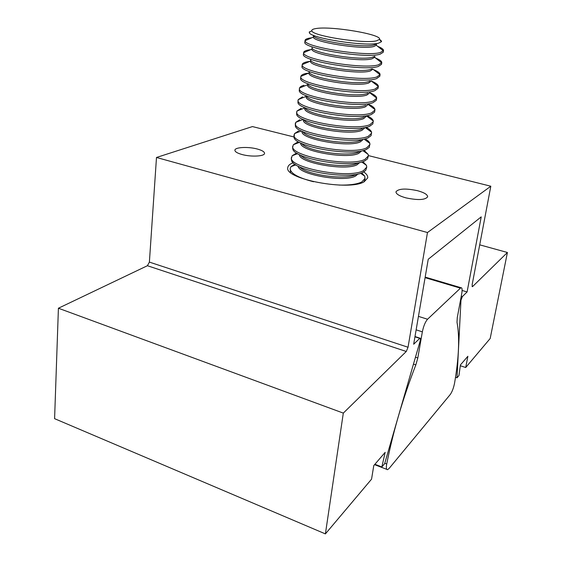 <?xml version="1.0" encoding="UTF-8"?>
<svg xmlns="http://www.w3.org/2000/svg" width="562" height="562" viewBox="0 0 562 562"><rect width="100%" height="100%" fill="white"/><g stroke="black" fill="none" stroke-linecap="round" stroke-linejoin="round"><path stroke-width="0.84" d="M363.747 181.983L364.942 179.805L364.787 176.208L361.71 172.857M339.188 185.081C349.634 185.277 357.179 184.224 361.83 181.933L365.159 178.28M294.881 164.181L291.053 166.633L290.168 168.544C290.343 173.377 298.134 177.782 313.54 181.751M298.134 166.127C298.401 174.649 344.506 182.657 355.598 176.004L358.071 173.911M296.617 153.005L292.177 155.723L291.285 158.898L291.622 160.732C294.383 171.094 350.147 180.121 363.214 172.211L365.743 170.356L366.761 167.139L366.494 165.376L362.89 161.617M291.467 157.36C287.688 167.757 349.016 179.271 363.438 170.651L366.761 167.139M299.413 154.606C298.682 162.847 345.869 171.199 357.179 164.715L359.743 162.516M297.993 141.891L293.329 144.708L292.591 147.637L292.837 149.169C294.846 159.208 351.601 168.509 364.836 160.844L367.527 158.87L368.377 155.906L368.187 154.431L364.014 150.272M292.774 146.085C289.03 156.095 350.632 167.511 365.061 159.278L368.377 155.906M300.733 143.001C298.928 150.939 347.232 159.636 358.774 153.335L361.394 151.094M298.541 130.974L294.509 133.594L294.074 137.535C295.324 147.223 353.069 156.784 366.473 149.387L369.304 147.307L369.887 143.38C369.382 141.898 367.773 140.381 365.068 138.828M294.095 134.718C290.385 144.329 352.269 155.66 366.698 147.806L370 144.575M302.103 131.346C299.216 138.94 348.609 147.961 360.382 141.856L363.052 139.573M299.869 119.692L295.724 122.368L295.338 125.825C295.802 135.147 354.552 144.947 368.117 137.838L371.075 135.667L371.58 132.225C371.124 130.623 369.276 128.972 366.024 127.272M363.916 127.897L363.495 127.715M295.422 123.261C291.748 132.47 353.92 143.703 368.349 136.243L371.644 133.159M303.466 119.861C300.614 127.131 350.224 136.074 362.005 130.286L364.703 127.96M301.204 108.318L296.961 111.037L296.624 114.044C296.293 122.966 356.034 133.004 369.782 126.19L372.831 123.942L373.273 120.949C372.915 119.327 370.962 117.634 367.422 115.877M365.195 116.51L363.958 116.004M296.764 111.712C293.125 120.507 355.584 131.641 370.007 124.581L373.294 121.652M304.843 108.283C302.019 115.224 351.861 124.09 363.635 118.617L366.361 116.271M302.553 96.854L298.239 99.6L297.944 102.186C296.785 110.693 357.537 120.949 371.454 114.444L374.587 112.14L374.966 109.562C374.706 107.883 372.571 106.12 368.546 104.272M298.12 100.064C294.516 108.438 357.263 119.474 371.686 112.822L374.959 110.047M306.234 96.615C303.438 103.218 353.505 112 365.286 106.857L367.998 104.637M306.466 95.772C306.662 102.41 354.327 110.236 365.49 105.375L365.637 105.326M303.916 85.298C301.351 86.007 299.897 86.92 299.539 88.051L299.286 90.25C297.291 98.322 359.048 108.775 373.14 102.6L376.336 100.261L376.659 98.062C376.526 96.355 374.201 94.528 369.691 92.604M299.483 88.325C295.914 96.271 358.956 107.209 373.379 100.97L376.638 98.343M307.632 84.848C304.864 91.1 355.17 99.804 366.944 94.992L369.648 92.899M307.807 83.661C306.578 89.934 355.69 98.16 367.155 93.503L367.864 93.243M371.32 81.04L368.623 83.028C356.849 87.503 306.304 78.891 309.044 72.983L305.285 73.65C302.588 74.332 301.12 75.245 300.874 76.39L300.663 78.244C297.797 85.846 360.565 96.488 374.847 90.665L378.078 88.297L378.345 86.45C378.367 84.778 376.027 82.979 371.32 81.047L378.345 86.45M300.86 76.488C297.326 83.998 360.663 94.83 375.079 89.014L378.338 86.548M309.219 71.507C306.564 77.373 357.074 85.951 368.834 81.532L370.035 81.076M302.061 66.154L302.054 66.197C298.548 73.327 362.146 84.068 376.561 78.624L379.814 76.256M309.915 61.342L306.662 61.904C303.887 62.551 302.412 63.429 302.244 64.546L302.237 64.609C299.11 71.704 362.462 82.319 376.8 76.959L380.045 74.655C380.165 73.116 377.966 71.43 373.449 69.597M310.463 61.019L310.456 61.11C308.313 66.695 358.647 75.062 370.309 70.967L372.999 69.14M310.645 59.516C307.941 65.023 358.746 73.538 370.527 69.456L372.149 68.831M310.842 49.618L308.053 50.06C305.271 50.643 303.803 51.458 303.642 52.512L303.452 54.17C299.989 60.858 363.888 71.486 378.296 66.478L381.528 64.314L381.767 62.656C381.879 61.265 379.807 59.72 375.549 58.019M303.642 52.512L303.642 52.716C301.464 59.41 364.387 69.674 378.535 64.799L381.767 62.656M311.896 48.957L311.896 49.161C310.519 54.416 360.502 62.508 372.016 58.806L374.643 57.31L374.812 56.27M312.079 47.44C309.409 52.582 360.453 61.012 372.227 57.282L374.208 56.509M311.798 37.78L309.458 38.118C306.676 38.645 305.208 39.396 305.054 40.373L304.857 42.052C301.436 48.276 365.637 58.799 380.045 54.233L383.263 52.231L383.502 50.566C383.607 49.308 381.654 47.896 377.65 46.33M305.054 40.373L305.068 40.71C303.845 47.004 366.319 56.924 380.284 52.54L383.502 50.566M376.203 44.103L373.948 45.002C362.258 48.353 311.292 40.12 313.519 35.322L313.364 37.092C312.746 42.031 362.371 49.856 373.737 46.541L376.308 45.269L376.547 43.969M309.795 32.013L309.416 31.725L309.304 32.343C308.032 37.816 365.574 46.899 378.535 43.176L381.45 41.714L381.493 41.089L379.483 39.249M315.542 28.627C330.217 25.634 383.108 34.472 379.42 39.431L376.666 40.78C364.485 44.18 310.779 35.722 311.847 30.657C311.699 29.751 312.936 29.076 315.542 28.627M305.194 107.806C306.676 114.774 352.95 122.207 363.846 117.156M303.972 119.762C306.634 127.012 351.566 134.065 362.209 128.831M302.813 131.649C306.55 139.144 350.182 145.811 360.586 140.416M301.696 143.458C306.423 151.171 348.791 157.451 358.978 151.902M300.628 155.189C306.276 163.085 347.407 168.979 357.383 163.296M299.602 166.851C306.1 174.894 346.023 180.409 355.795 174.599M290.168 168.544L290.582 172.478M417.573 190.708C424.219 192.555 427.584 194.593 427.654 196.812C425.167 200.044 417.903 200.388 405.862 197.852C399.294 195.983 395.992 193.967 395.964 191.818C398.479 188.586 405.68 188.214 417.573 190.708M257.22 149C262.04 150.321 264.477 151.768 264.54 153.363C264.695 156.348 251.249 157.093 242.06 154.522C237.319 153.201 234.93 151.761 234.895 150.216C234.811 147.188 248.144 146.506 257.22 149M293.132 162.741L292.577 162.959C289.627 164.195 288.032 165.706 287.786 167.504C283.698 178.969 348.932 191.34 364.211 181.751L367.724 177.887C367.955 175.969 366.635 173.981 363.769 171.916M460.981 300.108L462.421 296.525L467.099 291.945L481.22 216.862L428.237 259.258L413.667 344.239L419.976 338.155C420.573 338.176 420.608 339.223 420.074 341.296L384.668 463.615L381.851 466.959L385.16 452.354L373.779 465.568L371.552 479.168L325.398 533.9L343.312 413.105L406.277 351.475L408.04 347.246L427.471 232.535L490.816 186.219L472.108 284.913L472.509 286.648L507.409 252.486L490.183 338.493L465.708 367.513L467.879 356.273L460.418 364.935L458.971 375.5L457.025 377.804L460.981 300.108M325.398 533.9L54.591 418.669L58.413 308.229L147.406 265.721L149.387 262.11L156.489 157.472L252.45 126.576L293.926 136.952M368.398 155.59L490.816 186.219M479.702 244.835L507.409 252.486M460.313 365.736L465.708 367.513M455.515 377.299L457.025 377.804M462.104 290.463L467.099 291.945M374.896 464.275L381.851 466.959M58.413 308.229L343.312 413.105M156.489 157.472L427.471 232.535M386.607 464.612L386.719 464.015C393.147 431.426 402.856 398.388 415.838 364.893L417.812 357.959L422.35 331.847C423.544 326.065 425.279 321.864 427.549 319.237L460.924 287.702C462.154 287.54 462.421 289.535 461.725 293.687L457.271 317.607L457.011 322.3C459.772 337.017 458.964 357.284 454.574 383.101C453.59 388.005 452.143 391.812 450.232 394.531L389.059 468.497L387.59 469.663C386.403 469.818 386.073 468.139 386.607 464.612M461.262 296.174L462.421 296.525M472.024 286.508L472.509 286.648M460.383 300.895L460.861 301.042M414.939 336.814L419.688 338.352M147.406 265.721L406.277 351.475M149.387 262.11L408.04 347.246M384.773 463.264L386.719 464.015M425.083 277.663L460.306 288.116M418.444 316.378L427.549 319.237M413.477 364.099L415.838 364.893M415.48 357.186L417.812 357.959M416.133 329.852L422.35 331.847M360.579 173.251L364.787 176.208M361.717 161.975L366.494 165.376M362.869 150.595L368.187 154.431M364.148 139.193L369.887 143.38M365.455 127.7L371.58 132.225M366.789 116.102L373.273 120.949M368.145 104.413L374.966 109.562M369.677 92.737L376.659 98.062M379.807 76.291L380.045 74.655M372.985 69.231L380.031 74.711M374.643 57.31L381.717 62.86M376.308 45.269L383.403 50.882M381.057 41.272L381.493 41.089M379.42 39.431L381.45 41.714M311.847 30.657L309.304 32.343M313.364 37.092L305.068 40.71M311.896 49.161L303.642 52.716M310.456 61.11L302.237 64.609M302.054 66.197L302.244 64.546M309.044 72.955L300.874 76.39M307.653 84.686L299.539 88.051M306.269 96.313L298.239 99.6M304.899 107.841L296.961 111.037M303.185 119.404L295.724 122.368M301.316 130.932L294.509 133.594M299.469 142.348L293.329 144.708M297.663 153.651L292.177 155.723M295.879 164.849L291.053 166.633M414.988 336.54L419.976 338.155M374.573 464.648L386.754 469.34M425.174 277.101L460.924 287.702"/></g></svg>
